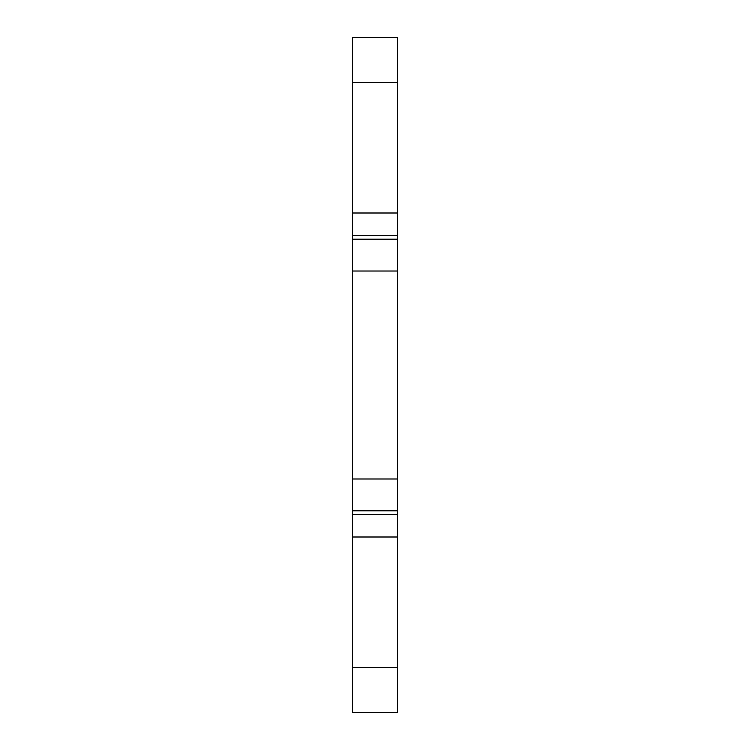 <?xml version="1.0" encoding="UTF-8"?>
<svg xmlns="http://www.w3.org/2000/svg" width="750" height="750" viewBox="0 0 750 750"><rect width="100%" height="100%" fill="white"/><g stroke="black" fill="none" stroke-linecap="round" stroke-linejoin="round"><path stroke-width="1.12" d="M397.5 37.5L397.5 712.5L352.5 712.5L352.5 37.5L397.5 37.5M397.5 213L352.5 213M397.5 235.5L352.5 235.5M397.5 514.5L352.5 514.5M397.5 537L352.5 537M397.5 82.5L352.5 82.5M397.5 239.194L352.5 239.194M397.5 271.012L352.5 271.012M397.5 478.988L352.5 478.988M397.5 510.806L352.5 510.806M397.5 667.5L352.5 667.5"/></g></svg>

